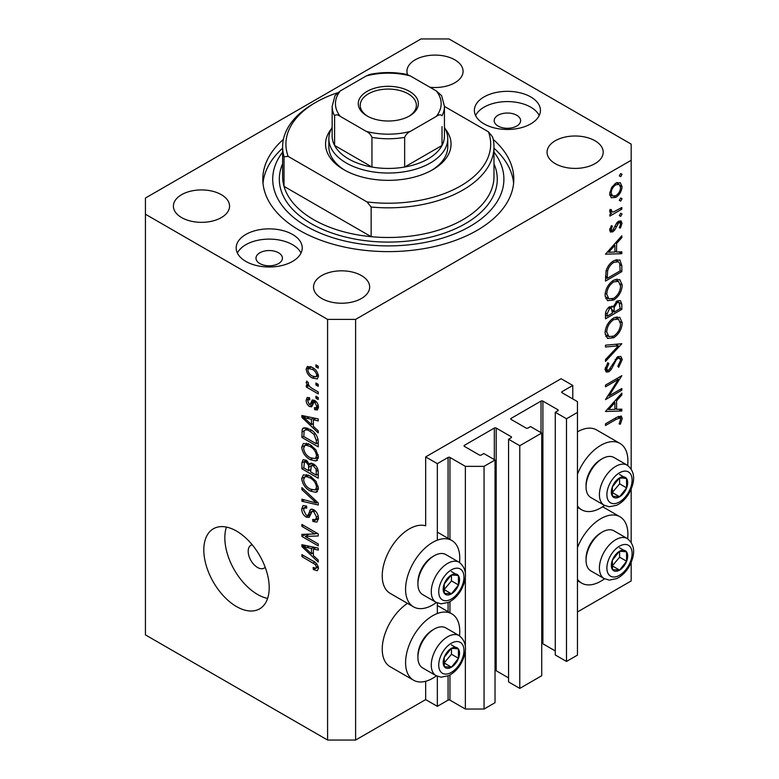<?xml version="1.0" encoding="UTF-8"?>
<svg xmlns="http://www.w3.org/2000/svg" width="779" height="779" viewBox="0 0 779 779"><rect width="100%" height="100%" fill="white"/><g stroke="black" fill="none" stroke-linecap="round" stroke-linejoin="round"><path stroke-width="1.17" d="M572.789 385.459L561.114 378.711L425.665 456.913L437.34 463.651L448.081 457.448A1.324 0.76 0 0 1 449.95 457.448L465.365 466.348L484.051 466.348L495.025 460.009L483.817 453.544L481.247 455.024A1.324 0.76 0 0 1 479.377 455.024L464.43 446.396L464.43 445.315L494.324 428.061A1.324 0.76 0 0 1 496.194 428.061L511.141 436.688A1.324 0.76 0 0 1 511.521 437.223A1.324 0.76 0 0 1 511.141 437.769L508.57 439.249L519.778 445.724L541.726 433.046L530.518 426.58L527.948 428.061A1.324 0.76 0 0 1 526.088 428.061L511.141 419.433L511.141 418.352L541.025 401.097A1.324 0.76 0 0 1 542.895 401.097L557.842 409.725A1.324 0.76 0 0 1 558.231 410.26A1.324 0.76 0 0 1 557.842 410.806L555.271 412.286L566.489 418.761L577.463 412.422L577.463 401.633L562.049 392.733L562.049 391.652L572.789 385.459L572.789 398.936M562.049 391.652A1.324 0.76 0 0 0 561.659 392.197A1.324 0.76 0 0 0 562.049 392.733M555.271 412.286L555.271 654.973L566.489 661.449L577.463 655.11L577.463 412.422M566.489 661.449L566.489 418.761M541.726 643.571A1.324 0.76 0 0 1 542.895 643.785L555.271 650.932M511.141 418.352A1.324 0.76 0 0 0 510.751 418.888A1.324 0.76 0 0 0 511.141 419.433M508.57 439.249L508.57 681.937L519.778 688.412L541.726 675.734L541.726 433.046M519.778 688.412L519.778 445.724M495.025 670.534A1.324 0.76 0 0 1 496.194 670.748L508.57 677.896M464.43 445.315A1.324 0.76 0 0 0 464.05 445.861A1.324 0.76 0 0 0 464.43 446.396M355.613 740.05L355.613 319.39L631.175 160.289L631.175 144.115L449.016 38.95L421.001 38.95L145.43 198.041L145.43 634.885L327.589 740.05L355.613 740.05L425.665 699.6L437.34 706.339L448.081 700.146A1.324 0.76 0 0 1 449.95 700.146L465.365 709.036L484.051 709.036L495.025 702.707L495.025 460.009M484.051 709.036L484.051 466.348M465.365 709.036L465.365 650.971M465.365 645.888L465.365 577.629M465.365 572.546L465.365 466.348M437.34 706.339L437.34 676.308M437.34 613.511L437.34 602.956M437.34 540.168L437.34 463.651M425.665 699.6L425.665 681.284M436.396 602.508A38.307 22.114 -60 0 1 432.676 604.952A38.307 22.114 -60 0 1 413.522 606.851L390.162 593.364A38.307 22.114 -60 0 1 384.29 562.672A38.307 22.114 -60 0 1 409.316 528.912A38.307 22.114 -60 0 1 425.665 525.806L425.665 456.913M459.503 635.82A38.307 22.114 120 0 0 451.83 613.842A38.307 22.114 120 0 0 432.676 615.741A38.307 22.114 120 0 0 407.641 649.501A38.307 22.114 120 0 0 413.522 680.194A38.307 22.114 120 0 0 432.676 678.295A38.307 22.114 120 0 0 436.396 675.851M413.522 606.851A38.307 22.114 -60 0 1 407.641 576.148A38.307 22.114 -60 0 1 432.676 542.388A38.307 22.114 -60 0 1 451.83 540.499A38.307 22.114 -60 0 1 459.503 562.477M577.463 547.579A38.307 22.114 -60 0 1 600.813 518.668A38.307 22.114 -60 0 1 619.967 516.769A38.307 22.114 -60 0 1 627.64 538.747M604.533 578.778A38.307 22.114 -60 0 1 600.813 581.222A38.307 22.114 -60 0 1 581.66 583.12A38.307 22.114 -60 0 1 577.463 579.284M627.64 465.404A38.307 22.114 120 0 0 619.967 443.417A38.307 22.114 120 0 0 600.813 445.315A38.307 22.114 120 0 0 577.463 474.226M577.463 505.931A38.307 22.114 120 0 0 581.66 509.778A38.307 22.114 120 0 0 600.813 507.879A38.307 22.114 120 0 0 604.533 505.435M252.192 544.755A13.214 7.624 -120 0 0 250.926 545.242A13.214 7.624 -120 0 0 248.189 551.289A13.214 7.624 -120 0 0 253.954 564.59A13.214 7.624 -120 0 0 264.13 568.125A13.214 7.624 -120 0 0 265.201 567.268M203.816 549.945A46.234 26.69 -120 0 0 224.001 596.471A46.234 26.69 -120 0 0 259.631 608.857A46.234 26.69 -120 0 0 269.203 587.697A46.234 26.69 -120 0 0 249.017 541.162A46.234 26.69 -120 0 0 213.388 528.775A46.234 26.69 -120 0 0 203.816 549.945M226.426 527.091A46.234 26.69 -120 0 0 224.829 537.812A46.234 26.69 -120 0 0 267.606 598.418M516.74 115.263A13.214 7.624 0 0 0 502.348 113.607A13.214 7.624 0 0 0 494.188 120.657A13.214 7.624 0 0 0 498.063 126.052A13.214 7.624 0 0 0 512.455 127.698A13.214 7.624 0 0 0 520.615 120.657A13.214 7.624 0 0 0 516.74 115.263M278.541 252.786A13.214 7.624 0 0 0 264.149 251.13A13.214 7.624 0 0 0 255.989 258.18A13.214 7.624 0 0 0 259.865 263.575A13.214 7.624 0 0 0 274.257 265.22A13.214 7.624 0 0 0 282.417 258.18A13.214 7.624 0 0 0 278.541 252.786M245.852 261.413A33.03 19.066 180 0 1 236.173 247.926A33.03 19.066 180 0 1 256.564 230.311A33.03 19.066 180 0 1 292.553 234.45A33.03 19.066 180 0 1 302.233 247.926A33.03 19.066 180 0 1 281.842 265.542A33.03 19.066 180 0 1 245.852 261.413M237.391 253.058A33.03 19.066 180 0 1 292.553 244.694A33.03 19.066 180 0 1 301.015 253.058M530.752 96.927A33.03 19.066 0 0 0 494.762 92.789A33.03 19.066 0 0 0 474.372 110.404A33.03 19.066 0 0 0 484.051 123.89A33.03 19.066 0 0 0 520.041 128.019A33.03 19.066 0 0 0 540.431 110.404A33.03 19.066 0 0 0 530.752 96.927M539.214 115.535A33.03 19.066 0 0 0 530.752 107.171A33.03 19.066 0 0 0 475.589 115.535M283.4 139.392A125.497 72.457 0 0 0 262.805 179.17A125.497 72.457 0 0 0 299.564 230.399A125.497 72.457 0 0 0 436.328 246.106A125.497 72.457 0 0 0 513.799 179.17A125.497 72.457 0 0 0 493.204 139.392M429.92 87.248A28.073 16.203 0 0 0 463.077 71.308A28.073 16.203 0 0 0 454.858 59.847A28.073 16.203 0 0 0 424.263 56.331A28.073 16.203 0 0 0 406.94 71.308A28.073 16.203 0 0 0 407.524 74.609M221.333 194.672A28.073 16.203 0 0 0 190.738 191.157A28.073 16.203 0 0 0 173.405 206.133A28.073 16.203 0 0 0 181.634 217.594A28.073 16.203 0 0 0 212.219 221.109A28.073 16.203 0 0 0 229.552 206.133A28.073 16.203 0 0 0 221.333 194.672M361.446 275.571A28.073 16.203 0 0 0 330.851 272.056A28.073 16.203 0 0 0 313.528 287.032A28.073 16.203 0 0 0 321.746 298.493A28.073 16.203 0 0 0 352.342 301.999A28.073 16.203 0 0 0 369.665 287.032A28.073 16.203 0 0 0 361.446 275.571M594.971 140.746A28.073 16.203 0 0 0 564.385 137.231A28.073 16.203 0 0 0 547.053 152.207A28.073 16.203 0 0 0 555.271 163.668A28.073 16.203 0 0 0 585.866 167.173A28.073 16.203 0 0 0 603.199 152.207A28.073 16.203 0 0 0 594.971 140.746M608.993 395.907L621.827 388.497L621.827 390.191L605.487 399.627L618.351 379.373L605.487 386.803L605.487 385.108L621.827 375.673L608.993 395.907L608.019 395.352M617.825 356.685L620.882 356.431L622.246 359.528L618.672 367.328L617.844 366.208L620.571 360.492L619.626 358.223L617.805 358.398L616.199 359.995L611.369 369.285L608.876 371.778L606.228 372.06L605.059 369.324L607.834 362.702L608.837 363.647L606.744 368.545L607.445 370.259L608.808 370.122L617.825 356.685M621.827 343.724L605.487 361.398L605.487 359.577L618.37 345.847L605.487 346.996L605.487 345.185L621.827 343.724M622.246 322.886C621.798 329.205 618.964 334.162 613.725 337.755L607.532 338.437L605.059 332.954C605.487 326.576 608.35 321.571 613.648 317.959L619.763 317.326L622.246 322.886L620.318 321.766M622.246 285.133C621.798 291.453 618.964 296.409 613.725 300.003L607.532 300.684L605.059 295.212C605.487 288.824 608.35 283.819 613.648 280.206L619.763 279.573L622.246 285.133L620.318 284.014M621.827 253.701L605.487 254.188L621.827 235.794L621.827 237.634L616.588 243.457L616.588 252.007L621.827 251.851L621.827 253.701L618.779 251.948M622.041 174.33L620.678 176.687L619.315 175.898L620.678 173.542L622.041 174.33M620.678 176.687L619.315 175.898L620.678 176.687M577.463 611.963L631.175 580.959L631.175 562.526M631.175 542.194L631.175 489.183M631.175 468.851L631.175 160.289M619.967 443.417L596.617 429.94A38.307 22.114 120 0 0 577.463 431.839M407.505 603.374A38.307 22.114 120 0 0 383.959 637.183A38.307 22.114 120 0 0 390.162 666.717L413.522 680.194M611.184 197.652L609.675 193.805L611.642 187.427L615.887 183.084L620.337 182.666L622.041 186.668C621.73 191.206 619.675 194.769 615.887 197.36L611.379 197.769M622.041 198.772L620.678 201.128L619.315 200.339L620.678 197.983L622.041 198.772M620.678 201.128L619.315 200.339L620.678 201.128M621.827 207.487L621.827 209.181L609.889 216.075L609.889 214.381L611.642 213.368L610.619 213.037L609.675 211.138L610.084 209.424L611.359 209.619L611.817 211.849L613.716 211.869L621.827 207.487M622.041 214.021L620.678 216.377L619.315 215.588L620.678 213.232L622.041 214.021M620.678 216.377L619.315 215.588L620.678 216.377M612.81 231.811L610.502 232.074L609.675 230.136L611.379 225.618L612.401 226.173L611.145 229.289L611.583 230.243L612.752 230.146L616.744 222.921L618.584 221.217L621.048 220.954L622.041 223.261L620.425 228.14L619.315 227.653L620.571 224.196L619.938 222.765L618.653 222.872L614.65 230.117L612.81 231.811L609.675 230M613.862 260.722L619.889 259.904L621.827 265.766L621.827 271.608L605.487 281.053L606.072 270.907C607.562 266.223 610.161 262.825 613.862 260.722M621.827 304.258L621.827 309.36L605.487 318.806L605.487 315.115C605.302 311.717 606.646 308.942 609.538 306.78L613.015 306.955L617.192 300.908L620.405 300.597L621.827 304.258L619.685 303.021M612.411 306.41L611.671 306.186M621.827 411L605.487 411.487L621.827 393.093L621.827 394.934L616.588 400.757L616.588 409.306L621.827 409.15L621.827 411L618.779 409.248M620.571 419.423L619.948 418.06L616.355 419.248L605.487 425.519L605.487 423.825L616.52 417.456L621.233 416.044L622.246 418.547L620.366 424.195L619.11 423.922L620.571 419.423M305.232 536.419L318.241 543.937L318.241 545.894L301.901 536.458L301.901 534.375L314.93 533.936L301.901 526.409L301.901 524.452L318.241 533.888L318.241 535.981L305.232 536.419L309.214 534.121M313.694 509.69C316.78 511.822 318.368 514.715 318.455 518.386L316.995 522.057L312.934 521.511L312.73 519.427L315.456 519.759L316.547 517.11L313.742 511.676L312.048 511.452L309.127 517.46L306.166 517.11C303.284 515.162 301.794 512.475 301.687 509.047L303.041 505.6L306.566 506.068L306.78 508.142L304.423 507.84L303.596 510.079L306.205 515.172L307.861 515.513L310.724 509.281L313.694 509.69M301.901 487.605L318.241 502.981L318.241 505.006L301.901 501.218L301.901 499.203L316.332 503L301.901 489.64L301.901 487.605M318.455 488.287L315.894 492.377L310.285 491.052C305.426 488.472 302.554 484.314 301.687 478.598L303.411 474.8L310.091 475.979L315.962 481.295L318.455 488.287M316.8 492.016L317.52 491.432M318.455 456.913L315.894 460.993L310.285 459.668C305.426 457.088 302.554 452.94 301.687 447.214L303.411 443.417L310.091 444.605L315.962 449.911L318.455 456.913M316.8 460.642L317.52 460.058M313.362 426.376L318.241 430.845L318.241 432.89L301.901 417.417L301.901 415.509L318.241 418.917L318.241 420.952L313.362 419.784L313.362 426.376M315.914 364.864L318.241 366.208L318.241 368.175L315.914 366.821L315.914 364.864M145.43 214.225L327.589 319.39L355.613 319.39M327.589 740.05L327.589 319.39M312.175 367.367C315.719 369.158 317.813 372.119 318.455 376.257L317.238 378.964L312.301 377.981C308.815 376.179 306.76 373.238 306.147 369.149L307.364 366.451L312.175 367.367M315.914 383.005L318.241 384.349L318.241 386.316L315.914 384.962L315.914 383.005M312.077 388.39L318.241 391.954L318.241 393.911L306.351 387.046L306.351 385.089L308.25 386.18L306.147 382.645L306.78 381.165L308.474 382.878L308.27 384.086L309.652 386.637L312.077 388.39M315.914 396.238L318.241 397.592L318.241 399.549L315.914 398.205L315.914 396.238M314.619 400.396C317.092 402.042 318.368 404.32 318.455 407.251L317.442 409.92L314.638 409.725L314.424 407.641L316.128 407.797L316.761 406.141L314.911 402.529L313.84 402.353L311.697 406.784L309.536 406.531C307.306 404.983 306.176 402.879 306.147 400.221L307.199 397.475L309.536 397.709L309.75 399.793L308.367 399.676L307.841 401.136L309.292 404.437L310.285 404.379L312.213 399.978L314.619 400.396M309.292 404.437L314.95 401.682L315.32 400.854M309.984 429.346C314.823 431.8 317.579 435.782 318.241 441.294L318.241 446.864L301.901 437.428L302.203 429.278L303.255 427.934L309.984 429.346M313.44 463.943C316.615 465.939 318.221 468.763 318.241 472.425L318.241 478.238L301.901 468.802L301.901 462.95L302.973 459.795L306.011 460.146L309.438 464.226L310.149 463.398L313.44 463.943M313.362 555.573L318.241 560.033L318.241 562.078L301.901 546.615L301.901 544.696L318.241 548.104L318.241 550.14L313.362 548.971L313.362 555.573M318.455 568.427L317.306 570.705L313.362 569.556L313.148 567.472L316.099 568.281L316.547 567.229L315.31 564.561L301.901 556.566L301.901 554.599L312.992 561.007C316.079 562.409 317.9 564.882 318.455 568.427M317.608 365.838L315.914 366.821M318.455 376.033L317.871 375.76M314.19 376.89L312.301 377.981M310.86 367.269L310.821 366.675M310.597 366.578L306.147 369.149M307.841 370.181C308.455 372.937 309.935 374.884 312.291 376.014L316.001 376.841L316.761 375.235C316.138 372.469 314.648 370.522 312.291 369.392L308.581 368.574L307.841 370.181M313.879 368.477L312.291 369.392M318.202 374.397L316.761 375.235M317.608 383.979L315.914 384.962M308.056 386.063L306.351 387.046M308.903 385.809L308.25 386.18M307.481 381.876L306.147 382.645M317.608 397.222L315.914 398.205M318.445 407.524L314.638 409.725M318.221 405.294L316.761 406.141M316.293 401.73L314.911 402.529M315.777 401.234L313.84 402.353M312.944 404.564L309.536 406.531M309.594 398.235L306.147 400.221M313.966 401.74L314.95 401.682L313.966 401.74M304.326 416.015L301.901 417.417M315.768 418.401L313.362 419.784M306.692 420.115L311.454 424.633L311.454 419.326L303.596 417.447L306.692 420.115M313.362 423.533L311.454 424.633M305.611 416.288L303.596 417.447M313.781 417.982L311.454 419.326M303.81 436.318L301.901 437.428M306.566 429.054L306.634 427.837M305.154 427.574L302.203 429.278M303.81 436.561L316.332 443.796L316.332 440.427L313.956 434.351L309.954 431.293C307.491 429.599 305.553 429.424 304.131 430.768L303.81 436.561M318.241 442.696L316.332 443.796M307.89 428.284L304.131 430.768M311.581 430.349L309.954 431.293M315.242 433.601L313.956 434.351M318.105 439.405L316.332 440.427M318.329 458.325L316.644 457.809M312.136 458.597L310.285 459.668M306.361 444.673L301.687 447.214M306.351 444.517L306.488 443.115M303.596 448.305C304.307 452.706 306.536 455.851 310.315 457.731L315.252 458.617L316.547 455.822C315.865 451.528 313.694 448.431 310.042 446.533L306.342 445.218L304.891 445.52L303.596 448.305M308.688 443.874L306.342 445.218M311.649 445.607L310.042 446.533M318.231 454.848L316.547 455.822M303.81 467.702L301.901 468.802M311.269 463.164L309.438 464.226M313.362 464.43L313.353 463.894M303.81 467.945L308.688 470.759L308.533 465.277L306.274 462.259L304.433 461.957L303.81 467.945M310.597 469.659L308.688 470.759M307.656 461.46L306.274 462.259M311.98 463.291L308.533 465.277M310.597 471.87L316.332 475.171L316.128 469.27L313.46 465.92L311.337 465.599L310.597 471.87M318.241 474.07L316.332 475.171M314.979 465.034L313.46 465.92M317.53 468.452L316.128 469.27M318.066 470.282L316.332 471.285M318.329 489.699L316.644 489.193M312.136 489.981L310.285 491.052M306.361 476.047L301.687 478.598M306.351 475.901L306.488 474.489M303.596 479.679C304.307 484.09 306.536 487.226 310.315 489.105L315.252 489.991L316.547 487.206C315.865 482.902 313.694 479.806 310.042 477.916L306.342 476.602L304.891 476.894L303.596 479.679M308.688 475.248L306.342 476.602M311.649 476.982L310.042 477.916M318.231 486.232L316.547 487.206M304.316 499.826L301.901 501.218M317.53 502.309L316.332 503M303.235 488.861L301.901 489.64M318.426 519.213L317.608 518.814L312.934 521.511M318.221 516.136L316.547 517.11M315.222 510.829L313.742 511.676M310.685 514.491L306.166 517.11M306.361 506.72L301.687 509.047M310.899 513.76L307.861 515.513M313.586 510.557L313.791 509.748M312.028 509.057L309.789 510.342M308.202 534.706L307.306 534.19M305.738 534.238L301.901 536.458M316.625 532.953L314.93 533.936M303.596 525.426L301.901 526.409M317.52 533.469L315.612 533.537M304.326 545.203L301.901 546.615M315.768 547.588L313.362 548.971M306.692 549.302L311.454 553.82L311.454 548.513L303.596 546.634L306.692 549.302M313.362 552.72L311.454 553.82M305.611 545.475L303.596 546.634M313.781 547.17L311.454 548.513M318.299 567.005L316.099 568.281M315.398 568.378L313.362 569.556M318.114 566.333L316.547 567.229M316.625 563.801L315.31 564.561M303.596 555.583L301.901 556.566M617.241 182.461L617.348 183.328M620.24 185.626L622.041 186.668M614.076 196.318L615.887 197.36M610.697 194.935L609.811 195.305M615.897 184.769C613.015 186.746 611.427 189.472 611.145 192.958L612.537 195.996L615.897 195.665C618.779 193.689 620.337 190.982 620.571 187.515L619.237 184.419L615.897 184.769L614.563 184M609.801 192.189L611.145 192.958M620.366 208.334L621.827 209.181M609.986 212.414L611.642 213.368M609.908 209.902L611.145 210.612M609.938 228.588L611.145 229.289M618.545 221.246L622.041 223.261M619.383 227.536L620.425 228.14M617.396 222.151L618.653 222.872M616.442 223.378L617.513 223.992M615.147 226.144L616.277 226.796M613.521 229.464L614.65 230.117M620.736 237.011L621.827 237.634M615.498 242.824L616.588 243.457M614.913 251.042L616.588 252.007M614.913 245.317L608.672 252.25L614.913 252.055L614.913 245.317L613.823 244.684M607.581 251.617L608.672 252.25M620.152 270.644L621.827 271.608M616.802 259.524L617.056 260.984M607.162 278.385L620.152 270.888L619.733 263.565L618.399 261.763L613.862 262.416C610.765 264.217 608.691 267.08 607.62 270.995L607.162 278.385L605.487 277.421M606.266 270.216L607.62 270.995M612.479 261.617L613.862 262.416M612.08 299.058L613.725 300.003M607.503 298.055L605.673 298.503M616.968 279.009L617.465 280.771M613.648 281.901C609.382 284.88 607.084 288.97 606.744 294.16L608.857 298.834L613.725 298.318C617.961 295.348 620.24 291.307 620.571 286.166L618.468 281.346L613.648 281.901L612.275 281.112M605.195 293.264L606.744 294.16M620.152 308.396L621.827 309.36M607.162 313.84L607.162 316.138L612.401 313.119L611.408 308.28L609.567 308.465L607.162 313.84L605.614 312.954M605.487 315.174L607.162 316.138M608.282 307.724L609.567 308.465M614.076 311.025L614.076 312.145L620.152 308.64L619.12 302.447L617.192 302.603L614.271 307.384L614.076 311.025L612.294 309.993M612.382 311.172L614.076 312.145M613.083 306.692L614.271 307.384M615.897 301.863L617.192 302.603M612.08 336.801L613.725 337.755M607.503 335.807L605.673 336.255M616.968 316.761L617.465 318.523M613.648 319.653C609.382 322.633 607.084 326.722 606.744 331.912L608.857 336.586L613.725 336.07C617.961 333.1 620.24 329.059 620.571 323.918L618.468 319.098L613.648 319.653L612.275 318.864M605.195 331.017L606.744 331.912M615.644 344.279L618.37 345.847M617.572 357.045L622.246 359.528M616.549 357.678L617.805 358.398M615.128 359.382L616.199 359.995M610.298 368.671L611.369 369.285M605.069 369.577L608.876 371.778M607.649 362.965L608.837 363.647M605.264 367.698L606.744 368.545M620.366 389.344L621.827 390.191M616.88 378.526L618.351 379.373M620.736 394.31L621.827 394.934M615.498 400.124L616.588 400.757M614.913 408.342L616.588 409.306M614.913 402.616L608.672 409.55L614.913 409.355L614.913 402.616L613.823 401.983M607.581 408.917L608.672 409.55M618.516 416.395L622.246 418.547M619.266 423.562L620.366 424.195M623.492 550.188A11.558 6.67 120 0 0 619.393 551.357A11.558 6.67 120 0 0 612.362 560.237A11.558 6.67 120 0 0 612.469 569.615A11.558 6.67 120 0 0 619.597 570.111A11.558 6.67 120 0 0 626.628 561.231A11.558 6.67 120 0 0 626.52 551.853A11.558 6.67 120 0 0 623.492 550.188M622.645 551.425L619.393 551.357L612.362 560.237L612.469 569.615L619.597 570.111L626.628 561.231L626.52 551.853L622.645 551.425M586.051 560.296L586.051 558.465A20.867 12.055 -60 0 1 600.813 532.904L602.401 531.989A23.117 13.35 120 0 0 586.051 560.296A23.117 13.35 120 0 0 590.842 570.88L604.202 578.593A23.117 13.35 -60 0 1 602.722 554.706A23.117 13.35 -60 0 1 623.745 537.491A23.117 13.35 -60 0 1 627.319 538.552L613.959 530.84A23.117 13.35 120 0 0 610.385 529.778A23.117 13.35 120 0 0 602.401 531.989M612.148 566.031L619.617 557.18L619.558 551.347M612.596 566.06L619.597 570.111M619.617 557.18L626.628 561.231M619.509 547.803L626.52 551.853M455.355 647.261A11.558 6.67 120 0 0 451.245 648.43A11.558 6.67 120 0 0 444.225 657.31A11.558 6.67 120 0 0 444.332 666.688A11.558 6.67 120 0 0 451.46 667.184A11.558 6.67 120 0 0 458.49 658.304A11.558 6.67 120 0 0 458.383 648.926A11.558 6.67 120 0 0 455.355 647.261M454.498 648.498L451.245 648.43L444.225 657.31L444.332 666.688L451.46 667.184L458.49 658.304L458.383 648.926L454.498 648.498M417.914 657.379L417.914 655.538A20.867 12.055 -60 0 1 432.676 629.977L434.263 629.062A23.117 13.35 120 0 0 417.914 657.379A23.117 13.35 120 0 0 422.705 667.954L436.055 675.666A23.117 13.35 -60 0 1 434.585 651.78A23.117 13.35 -60 0 1 455.608 634.564A23.117 13.35 -60 0 1 459.182 635.625L445.822 627.913A23.117 13.35 120 0 0 442.248 626.852A23.117 13.35 120 0 0 434.263 629.062M444.001 663.104L451.479 654.253L451.411 648.42M444.458 663.133L451.46 667.184M451.479 654.253L458.49 658.304M451.372 644.876L458.383 648.926M455.355 573.919A11.558 6.67 120 0 0 451.245 575.087A11.558 6.67 120 0 0 444.225 583.968A11.558 6.67 120 0 0 444.332 593.335A11.558 6.67 120 0 0 451.46 593.832A11.558 6.67 120 0 0 458.49 584.951A11.558 6.67 120 0 0 458.383 575.584A11.558 6.67 120 0 0 455.355 573.919M454.498 575.145L451.245 575.087L444.225 583.968L444.332 593.335L451.46 593.832L458.49 584.951L458.383 575.584L454.498 575.145M417.914 584.026L417.914 582.195A20.867 12.055 -60 0 1 432.676 556.634L434.263 555.709A23.117 13.35 120 0 0 417.914 584.026A23.117 13.35 120 0 0 422.705 594.611L436.055 602.323A23.117 13.35 -60 0 1 434.585 578.437A23.117 13.35 -60 0 1 455.608 561.221A23.117 13.35 -60 0 1 459.182 562.282L445.822 554.57A23.117 13.35 120 0 0 442.248 553.509A23.117 13.35 120 0 0 434.263 555.709M444.001 589.761L451.479 580.91L451.411 575.077M444.458 589.791L451.46 593.832M451.479 580.91L458.49 584.951M451.372 571.533L458.383 575.584M623.492 476.845A11.558 6.67 120 0 0 619.393 478.004A11.558 6.67 120 0 0 612.362 486.885A11.558 6.67 120 0 0 612.469 496.262A11.558 6.67 120 0 0 619.597 496.759A11.558 6.67 120 0 0 626.628 487.878A11.558 6.67 120 0 0 626.52 478.501A11.558 6.67 120 0 0 623.492 476.845M622.645 478.072L619.393 478.004L612.362 486.885L612.469 496.262L619.597 496.759L626.628 487.878L626.52 478.501L622.645 478.072M586.051 486.953L586.051 485.122A20.867 12.055 -60 0 1 600.813 459.552L602.401 458.636A23.117 13.35 120 0 0 586.051 486.953A23.117 13.35 120 0 0 590.842 497.538L604.202 505.25A23.117 13.35 -60 0 1 602.722 481.354A23.117 13.35 -60 0 1 623.745 464.148A23.117 13.35 -60 0 1 627.319 465.209L613.959 457.497A23.117 13.35 120 0 0 610.385 456.436A23.117 13.35 120 0 0 602.401 458.636M612.148 492.688L619.617 483.837L619.558 478.004M612.596 492.718L619.597 496.759M619.617 483.837L626.628 487.878M619.509 474.46L626.52 478.501M445.286 128.944A62.748 36.224 180 0 1 432.676 169.734A62.748 36.224 180 0 1 343.928 169.734L343.928 169.734A62.748 36.224 180 0 1 331.318 128.944M444.449 127.444A59.447 34.325 180 0 1 447.75 138.72A59.447 34.325 180 0 1 411.049 170.426A59.447 34.325 180 0 1 346.266 162.986A59.447 34.325 180 0 1 328.855 138.72L328.855 146.812A59.447 34.325 0 0 0 345.126 170.406M282.621 146.812L282.621 176.473A105.681 61.015 0 0 0 284.023 186.376A105.681 61.015 0 0 0 313.577 219.62A105.681 61.015 0 0 0 371.145 236.68L284.023 186.376L284.023 156.715A105.681 61.015 180 0 1 282.621 146.812A105.681 61.015 180 0 1 313.577 103.665L315.904 102.322A102.38 59.107 0 0 0 288.162 156.404L284.023 156.715M282.621 152.139A115.594 66.731 0 0 0 306.566 226.358A115.594 66.731 0 0 0 453.69 234.206A115.594 66.731 0 0 0 493.983 152.139M493.983 148.185A125.497 72.457 180 0 1 513.604 183.211M371.145 207.019L367.006 201.927A102.38 59.107 0 0 0 488.443 131.817L492.581 136.909A105.681 61.015 180 0 1 493.983 146.812A105.681 61.015 180 0 1 371.145 207.019L371.145 236.68A105.681 61.015 0 0 0 493.983 176.473L493.983 146.812M488.443 131.817L444.449 106.421M337.58 92.769A102.38 59.107 0 0 0 315.904 102.322M367.006 201.927L288.162 156.404M263 183.211A125.497 72.457 180 0 1 282.621 148.185M431.478 170.406A59.447 34.325 0 0 0 447.75 146.812L447.75 138.72M367.055 115.935L367.055 115.935A30.05 17.352 180 0 1 367.055 91.396A30.05 17.352 180 0 1 409.55 91.396A30.05 17.352 180 0 1 409.55 115.935A30.05 17.352 180 0 1 367.055 115.935M408.829 116.334A28.073 16.203 0 0 0 416.376 105.282A28.073 16.203 0 0 0 408.157 93.821A28.073 16.203 0 0 0 377.562 90.306A28.073 16.203 0 0 0 360.229 105.282A28.073 16.203 0 0 0 367.776 116.334M340.267 116.383C337.745 114.562 335.846 114.367 334.59 115.798A56.146 32.416 180 0 1 332.156 106.363L332.156 136.023A56.146 32.416 0 0 0 334.59 145.459A56.146 32.416 0 0 0 348.603 158.945A56.146 32.416 0 0 0 371.953 167.037A56.146 32.416 0 0 0 404.652 167.037A56.146 32.416 0 0 0 442.014 145.459A56.146 32.416 0 0 0 444.449 136.023L444.449 106.363A56.146 32.416 180 0 1 442.014 115.798C440.748 114.367 438.859 114.562 436.337 116.383A52.845 30.508 0 0 0 436.337 90.948L410.329 75.933A52.845 30.508 0 0 0 366.276 75.933L340.267 90.948A52.845 30.508 0 0 0 340.267 116.383L366.276 131.398A52.845 30.508 0 0 0 410.329 131.398L436.337 116.383M334.59 115.798L334.59 145.459L371.953 167.037L371.953 137.367C370.687 134.485 368.798 132.488 366.276 131.398M328.855 138.72A59.447 34.325 180 0 1 332.156 127.444M410.329 131.398C407.807 132.498 405.908 134.485 404.652 137.367L404.652 167.037L442.014 145.459L442.014 126.588M366.276 75.933L369.879 74.395C382.158 71.941 394.447 71.941 406.726 74.395L410.329 75.933M436.337 90.948L441.615 95.642L444.449 106.363M332.156 106.363L334.989 95.642L340.267 90.948M557.842 410.806L557.842 409.725M542.895 643.785L542.895 401.097M541.025 432.647L541.025 401.097M511.141 437.769L511.141 436.688M496.194 670.748L496.194 428.061M494.324 459.61L494.324 428.061M449.95 700.146L449.95 674.955M449.95 612.761L449.95 601.612M449.95 539.409L449.95 457.448M448.081 700.146L448.081 675.88M448.081 611.681L448.081 602.537M448.081 538.338L448.081 457.448M314.677 400.435L310.967 402.577M309.185 417.028L306.955 418.313M304.112 430.826L301.901 432.102M306.371 460.37L301.901 462.95M310.948 465.998L308.688 467.303M315.028 499.952L313.752 500.683M313.616 510.44L308.951 513.137M309.185 546.215L306.955 547.501M314.726 562.117L313.119 563.042M619.967 264.685L621.827 265.766M605.497 276.097L607.162 277.061M612.508 364.28L613.589 364.903M614.894 418.401L616.355 419.248M625.654 544.472A17.829 10.293 120 0 0 608.496 559.965A17.829 10.293 120 0 0 613.336 576.996A17.829 10.293 120 0 0 630.493 561.493A17.829 10.293 120 0 0 625.654 544.472M457.516 641.545A17.829 10.293 120 0 0 440.349 657.038A17.829 10.293 120 0 0 445.189 674.069A17.829 10.293 120 0 0 462.356 658.567A17.829 10.293 120 0 0 457.516 641.545M457.516 568.193A17.829 10.293 120 0 0 440.349 583.695A17.829 10.293 120 0 0 445.189 600.726A17.829 10.293 120 0 0 462.356 585.224A17.829 10.293 120 0 0 457.516 568.193M625.654 471.12A17.829 10.293 120 0 0 608.496 486.622A17.829 10.293 120 0 0 613.336 503.643A17.829 10.293 120 0 0 630.493 488.151A17.829 10.293 120 0 0 625.654 471.12M493.983 163.794A108.982 62.924 180 0 1 442.082 233.895A108.982 62.924 180 0 1 311.24 223.661A108.982 62.924 180 0 1 282.621 163.794M404.652 137.367A56.146 32.416 180 0 1 371.953 137.367M437.34 605.478L451.83 613.842M602.634 506.759L619.967 516.769M577.463 507.353L581.66 509.778M308.581 368.574L311.405 366.948M316.001 376.841L318.407 375.449M316.128 407.797L318.426 406.472M308.367 399.676L309.662 398.926M310.1 404.535L313.771 402.412M304.891 445.52L308.143 443.641M315.252 458.617L318.455 456.767M304.433 461.957L306.731 460.623M311.337 465.599L313.81 464.167M304.891 476.894L308.143 475.015M315.252 489.991L318.455 488.141M315.456 519.759L318.445 518.025M312.048 511.452L314.356 510.118M304.423 507.84L306.624 506.574M577.463 580.696L581.66 583.12M437.34 532.135L451.83 540.499M619.237 184.419L616.423 182.802M612.537 195.996L609.694 194.361M611.817 211.849L609.723 210.642M611.583 230.243L609.782 229.201M619.938 222.765L617.971 221.625M618.399 261.763L615.332 259.991M618.468 281.346L615.196 279.457M608.857 298.834L605.166 296.711M611.408 308.28L609.188 307.004M619.12 302.447L616.841 301.132M618.468 319.098L615.196 317.209M608.857 336.586L605.166 334.464M619.626 358.223L617.416 356.948M607.445 370.259L605.079 368.895M619.948 418.06L617.737 416.784M604.202 578.593L609.227 580.112L616.598 578.641C621.623 576.226 625.81 572.185 629.159 566.528C635.674 554.142 635.06 544.823 627.319 538.552M436.055 675.666L441.089 677.185L448.461 675.714C453.485 673.299 457.663 669.258 461.022 663.601C467.536 651.225 466.923 641.896 459.182 635.625M436.055 602.323L441.089 603.832L448.461 602.362C453.485 599.957 457.663 595.916 461.022 590.258C467.536 577.872 466.923 568.553 459.182 562.282M604.202 505.25L609.227 506.759L616.598 505.289C621.623 502.874 625.81 498.842 629.159 493.185C635.674 480.799 635.06 471.47 627.319 465.209"/></g></svg>
